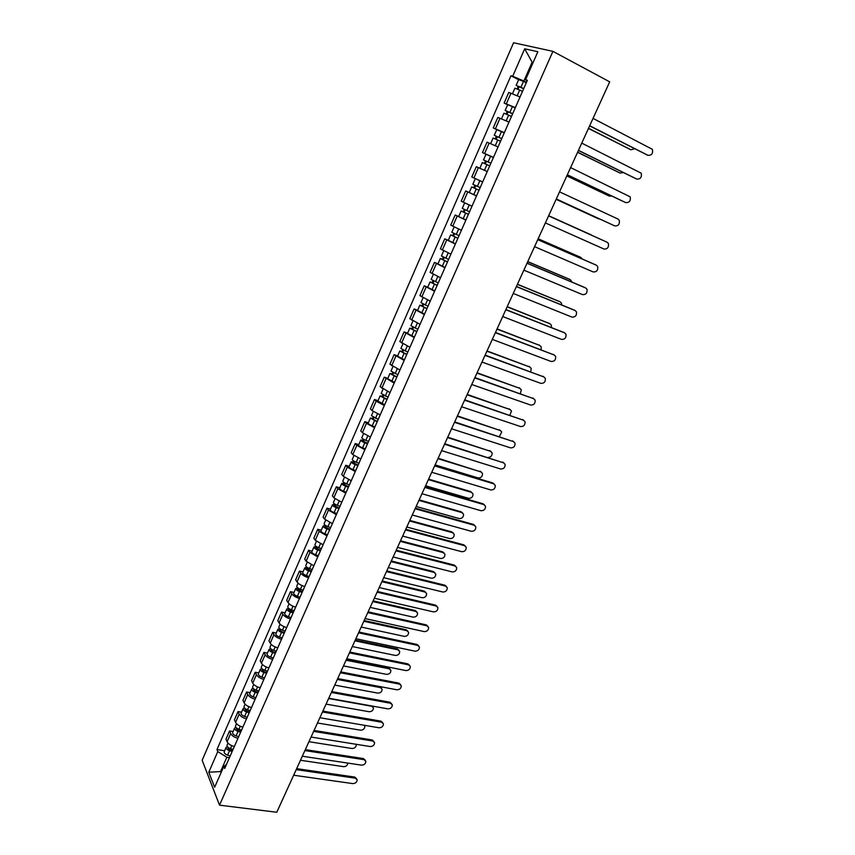 <?xml version="1.0" encoding="UTF-8"?>
<svg xmlns="http://www.w3.org/2000/svg" width="855" height="855" viewBox="0 0 855 855"><rect width="100%" height="100%" fill="white"/><g stroke="black" fill="none" stroke-linecap="round" stroke-linejoin="round"><path stroke-width="1.28" d="M552.918 51.353L513.577 42.75L202.154 760.245L219.521 805.164L552.918 51.353L609.69 81.845L276.785 812.25L219.521 805.164M520.043 96.968L508.757 92.447L504.129 103.049L515.351 107.612M507.646 104.802L504.129 103.049M508.992 122.073L497.834 117.424L493.25 127.929L504.354 132.632M496.776 129.629L493.25 127.929M498.059 146.942L487.019 142.176L482.466 152.575L493.463 157.395M486.249 154.338L482.466 152.575M487.222 171.577L476.299 166.682L471.8 176.985L482.669 181.923M476.492 195.977L465.686 190.954L461.219 201.16L471.981 206.226M470.271 192.995L465.686 190.954M465.868 220.141L455.17 215L450.745 225.111L461.401 230.294M465.954 219.938L455.17 215M455.341 244.07L444.75 238.823L440.378 248.837L450.916 254.138M448.287 240.298L444.75 238.823M444.91 267.786L434.436 262.421L430.097 272.339L440.528 277.747M437.974 263.842L434.436 262.421M434.575 291.277L424.208 285.805L419.912 295.627L430.236 301.152M427.746 287.173L424.208 285.805M424.347 314.544L414.077 308.965L409.823 318.701L420.04 324.323M417.625 310.29L414.077 308.965M414.205 337.607L404.052 331.911L399.83 341.562L409.94 347.29M407.589 333.194L404.052 331.911M404.159 360.447L394.102 354.654L389.923 364.209L399.937 370.044M397.65 355.894L394.102 354.654M394.198 383.072L384.248 377.183L380.112 386.652L390.019 392.595M387.796 378.38L384.248 377.183M384.333 405.505L376.168 401.166L374.49 399.509L370.386 408.893L372.053 410.582L380.197 414.932M378.028 400.664L374.49 399.509M374.565 427.724L366.464 423.353L364.818 421.633L360.746 430.931L362.381 432.683L370.461 437.065M368.355 422.744L364.818 421.633M364.882 449.741L356.834 445.348L355.231 443.553L351.202 452.765L352.784 454.582L360.81 458.996M358.769 444.621L355.231 443.553M355.285 471.565L347.29 467.129L345.73 465.28L341.733 474.418L343.283 476.299L351.245 480.734M349.268 466.306L345.73 465.28M345.773 493.185L337.843 488.729L336.314 486.816L332.36 495.868L333.867 497.802L341.776 502.28M339.852 487.799L336.314 486.816M336.346 514.625L328.47 510.136L326.984 508.159L323.062 517.125L324.537 519.124L332.381 523.634M330.522 509.099L326.984 508.159M327.005 535.861L319.182 531.34L317.729 529.309L313.838 538.201L315.281 540.264L323.072 544.795M321.277 530.218L317.729 529.309M317.739 556.915L309.98 552.373L308.559 550.267L304.711 559.085L306.111 561.211L313.849 565.764M312.107 551.144L308.559 550.267M308.57 577.777C304.904 576.633 302.328 575.116 300.864 573.213L299.474 571.055L295.659 579.786L297.027 581.966C298.481 583.89 301.046 585.418 304.711 586.551M303.012 571.888L299.474 571.055M299.464 598.468C295.809 597.346 293.254 595.817 291.812 593.862L290.465 591.649L286.682 600.317L288.017 602.551C289.439 604.517 291.983 606.056 295.648 607.157M294.002 592.451L290.465 591.649M290.454 618.967C286.799 617.876 284.266 616.337 282.855 614.339L281.541 612.073L277.79 620.666L279.083 622.953C280.483 624.962 283.005 626.501 286.66 627.591M285.078 612.832L281.541 612.073M281.509 639.294C277.864 638.225 275.353 636.676 273.963 634.645L272.692 632.315L268.962 640.833L270.233 643.174C271.601 645.226 274.113 646.786 277.757 647.834M276.218 633.042L272.692 632.315M272.649 659.44C269.004 658.403 266.514 656.843 265.157 654.759L263.906 652.386L260.219 660.83L261.448 663.223C262.795 665.318 265.285 666.879 268.919 667.905M267.444 653.081L263.906 652.386M263.864 679.415C260.23 678.4 257.75 676.829 256.425 674.713L255.207 672.287L251.552 680.655L252.749 683.102C254.063 685.24 256.543 686.811 260.166 687.815M258.744 672.938L255.207 672.287M255.153 699.208C251.53 698.225 249.062 696.654 247.768 694.495L246.582 692.016L242.959 700.309L244.124 702.81C245.406 704.99 247.865 706.561 251.488 707.545M250.12 692.636L246.582 692.016M246.518 718.841C242.895 717.879 240.447 716.298 239.176 714.107L238.032 711.574L234.43 719.803L235.574 722.347C236.835 724.57 239.272 726.152 242.884 727.103M241.559 712.162L238.032 711.574M237.957 738.314C234.345 737.373 231.919 735.781 230.668 733.547L229.546 730.972L225.987 739.126L227.088 741.723C228.328 743.978 230.743 745.571 234.356 746.501M233.084 731.517L229.546 730.972M533.039 62.704L532.12 62.223L523.869 81.022L526.466 82.358M523.869 81.022L512.701 76.255L524.692 48.788L537.859 51.738L525.558 79.75L527.065 81.011M226.404 764.573L223.828 766.369L224.694 768.474L527.396 80.242L525.558 79.75M223.828 766.369L214.648 787.263L208.791 772.215L217.79 751.598L226.853 757.252L220.643 771.392L221.114 772.557M512.701 76.255L510.937 75.785L216.967 749.579L217.79 751.598M221.563 771.52L208.791 772.215M229.461 757.626L226.853 757.252M533.146 62.468L532.12 62.223L524.692 48.788M518.632 79.729L510.937 75.785M224.673 750.722L216.967 749.579M647.577 155.183L589.619 125.888M589.694 125.717L647.972 155.321C651.713 155.492 653.177 153.494 652.365 149.315L593.028 118.396M523.655 88.76L516.142 85.425L520.919 87.253L523.484 81.417L518.686 79.601L516.142 85.404M523.72 88.589L520.919 87.253M526.285 82.764L523.484 81.417M518.055 89.241L519.188 86.654M588.529 128.282L631.001 149.785L634.667 148.77M522.512 91.335L514.934 88.161L512.53 93.644M630.637 149.668L588.454 128.442M517.136 88.845L518.098 86.644M636.227 178.855L578.408 150.48M578.461 150.362L636.815 179.069C640.491 179.251 641.966 177.284 641.229 173.191L581.763 143.116M624.973 202.293L567.303 174.847M567.335 174.773L625.764 202.603C629.387 202.774 630.862 200.85 630.188 196.842L570.606 167.601M512.626 113.822L505.155 110.487L509.879 112.379L512.423 106.608L507.678 104.727L505.155 110.477M512.679 113.704L509.879 112.379M515.223 107.933L512.423 106.608M507.036 114.356L508.18 111.749M577.638 152.179L620.164 173.052L623.263 172.55M511.482 116.43L503.969 113.202L501.532 118.749M619.608 172.849L577.585 152.297M506.117 113.961L507.143 111.631M501.703 138.649L494.276 135.314L496.776 129.607L504.258 132.856M501.735 138.574L494.276 135.314M496.124 139.226L497.279 136.608M566.844 175.852L609.423 196.105L611.795 196.041M500.549 141.278L493.1 138.008L490.642 143.619M608.685 195.816L566.812 175.916M495.216 138.831L496.285 136.373M556.316 198.959L614.809 225.923L556.306 198.98M614.809 225.923C618.379 226.094 619.854 224.202 619.244 220.269L618.026 219.072L559.555 191.851M548.611 215.866L607.136 242.243L548.6 215.877M545.394 222.92L603.951 249.029C607.478 249.19 608.963 247.341 608.397 243.483L607.136 242.243M537.784 239.614L595.561 264.804M534.578 246.646L593.188 271.933C596.672 272.082 598.158 270.266 597.656 266.493L596.352 265.2L537.752 239.678M490.888 163.241L483.502 159.906L485.982 154.253L493.399 157.544M490.909 163.209L483.502 159.906M485.309 163.861L486.474 161.221M486.281 171.15L482.37 169.365M556.156 199.311L600.092 219.169M489.733 165.881L482.338 162.568L479.869 168.2M598.778 218.955L556.145 199.333M484.411 163.455L485.533 160.89M478.234 179.988L482.648 181.997L478.234 179.988M480.179 187.608L472.836 184.263L475.295 178.663M476.556 195.848L473.777 194.598L476.235 188.998L479.014 190.259L473.638 187.79L474.632 188.218L475.765 185.621M592.045 235.435L548.675 215.727L591.329 234.943M476.235 188.998L471.682 186.903L473.734 187.801L474.867 185.204M473.777 194.598L469.235 192.482L471.682 186.903M474.611 188.25L473.734 187.801M469.545 211.773L462.266 208.385L464.682 202.881M468.615 204.708L466.125 203.565M468.422 214.338L463.079 211.88L464.073 212.275L465.152 209.817M582.244 258.99L580.844 257.441L538.148 238.823M468.39 214.402L461.123 211.003L463.196 211.826L464.265 209.4M538.169 238.769L580.085 257.066M464.03 212.371L463.196 211.826M527.054 263.148L585.077 287.633M523.859 270.159L582.533 294.622C585.964 294.761 587.449 292.976 587 289.279L585.664 287.953L527.011 263.255M459.017 235.713L451.793 232.282L454.133 226.949M457.917 238.214L452.605 235.756L453.61 236.108L454.636 233.778M572.048 282.097L570.445 279.745L527.717 261.705M457.874 238.31L450.66 234.879L452.755 235.617L453.749 233.362M455.459 243.803L448.266 240.351L450.66 234.879M527.759 261.609L569.89 279.435M453.545 236.269L452.755 235.617M516.431 286.457L574.678 310.258M513.246 293.447L571.974 317.109C575.362 317.237 576.847 315.484 576.452 311.861L575.073 310.493L516.367 286.607M448.586 259.428L441.426 255.955L443.692 250.782M447.518 261.865L442.238 259.396L443.253 259.717L444.215 257.515M561.756 304.904L561.511 303.194L560.153 301.847L517.382 284.384M447.454 262.004L440.304 258.52L442.42 259.204L443.339 257.099M445.06 267.433L437.92 263.949L440.293 258.531M517.446 284.245L559.779 301.633M443.157 259.941L442.42 259.204M505.904 309.553L564.364 332.702M502.729 316.532L561.5 339.392C564.845 339.51 566.341 337.789 565.989 334.241L564.578 332.841L505.818 309.745M438.252 282.93L431.155 279.414L433.346 274.402M437.215 285.292L431.967 282.823L432.993 283.112L433.902 281.038M551.422 327.444L551.325 325.135L549.947 323.756L507.133 306.86M437.129 285.474L430.033 281.958L432.17 282.556L433.025 280.611M434.768 290.86L427.682 287.333L430.033 281.968M507.218 306.678L549.754 323.639M432.865 283.4L432.17 282.556M495.473 332.435L554.126 354.943M492.309 339.392L551.133 361.473C554.425 361.579 555.921 359.891 555.611 356.407L554.179 354.985L495.366 332.67M428.013 306.197L420.97 302.649L423.097 297.786M426.998 308.505L421.782 306.026L422.819 306.282L423.674 304.337M541.076 349.738L541.236 346.884L539.826 345.473L496.979 329.132M426.902 308.719L419.869 305.171L422.028 305.705L422.808 303.91M424.561 314.063L417.529 310.493L419.858 305.182M497.086 328.908L539.794 345.452M422.669 306.635L422.028 305.705M485.148 355.114L543.93 376.948M481.985 362.05L540.852 383.361C544.111 383.457 545.597 381.8 545.33 378.391L543.865 376.927L485.02 355.391M417.871 329.261L410.881 325.67L412.944 320.967M416.887 331.505L411.704 329.025L412.751 329.239L413.542 327.422M530.709 371.797L531.233 368.441L529.79 366.998L486.923 351.202M416.77 331.761L409.791 328.17L411.971 328.63L412.687 326.995M414.451 337.041L407.482 333.439L409.78 328.181M487.04 350.945L529.865 367.03M412.57 329.656L411.971 328.63M474.899 377.579L533.798 398.74M471.746 384.494L530.656 405.056C533.873 405.142 535.369 403.517 535.134 400.161L533.648 398.676L474.76 377.899M407.824 352.11L400.888 348.477L402.887 343.924M406.862 354.291L401.711 351.8L402.769 351.993L403.507 350.293M520.332 393.61L521.315 389.805L519.851 388.341L476.951 373.09M406.734 354.579L399.809 350.956L402 351.352L402.662 349.855M404.426 359.816L397.522 356.182L399.798 350.978M477.09 372.78L520.011 388.405M402.555 352.463L402 351.352M464.757 399.841L523.752 420.329M461.615 406.745L520.556 426.56C523.741 426.634 525.237 425.031 525.034 421.75L523.527 420.233L464.596 400.204M397.864 374.747L390.992 371.081L392.915 366.677M396.934 376.863L391.814 374.372L392.873 374.533L393.567 372.951M509.901 415.199L511.482 410.988L509.986 409.502L467.065 394.775M396.784 377.194L389.912 373.528L392.135 373.859L392.723 372.513M394.508 382.388L387.646 378.712L389.901 373.56M467.225 394.433L510.232 409.598M392.637 375.067L392.135 373.859M454.7 421.9L513.802 441.736M451.568 428.783L510.542 447.87C513.695 447.935 515.18 446.363 515.02 443.136L513.481 441.608L454.518 422.306M387.999 397.169L381.18 393.471L383.04 389.217M387.091 399.232L382.003 396.741L383.072 396.87L383.713 395.405M499.352 436.531L501.735 431.989L500.218 430.471L457.265 416.267M386.93 399.606L380.112 395.908L382.345 396.164L382.869 394.967M384.675 404.746L377.867 401.038L380.101 395.929M457.446 415.883L500.538 430.61M382.816 397.457L382.345 396.164M444.739 443.766L503.926 462.95M441.608 450.628L500.613 469C503.734 469.053 505.22 467.503 505.091 464.34L503.531 462.79L444.536 444.205M378.231 419.399L371.455 415.669L373.261 411.554M377.344 421.408L372.278 418.907L373.357 419.003L373.945 417.657M488.237 457.478C491.048 457.115 492.32 455.555 492.063 452.797L490.524 451.269L447.56 437.578M377.162 421.814L370.397 418.074L372.652 418.277L373.111 417.219M374.928 426.902L372.214 425.854C369.584 424.753 368.238 423.856 368.174 423.161L370.386 418.106M447.742 437.162L490.92 451.44M373.079 419.655L372.652 418.277M434.864 465.43L492.822 483L494.137 483.983M431.743 472.281L490.781 489.947C493.859 489.99 495.344 488.451 495.248 485.351L493.666 483.791L434.639 465.911M368.537 441.426L365.833 440.389C363.215 439.288 361.879 438.38 361.825 437.664L363.567 433.688M367.682 443.371L362.648 440.87L363.738 440.934L364.273 439.705M435.11 464.896L478.105 477.934C481.13 477.988 482.594 476.492 482.477 473.435L480.916 471.885L437.931 458.697M367.49 443.809L364.786 442.783C362.167 441.682 360.831 440.774 360.778 440.047L363.044 440.186L363.45 439.256M365.267 448.864L362.563 447.838C359.944 446.738 358.619 445.829 358.566 445.081L360.767 440.079M438.134 458.237L481.386 472.088M363.428 441.64L363.044 440.186M425.074 486.912L483.064 503.798L484.422 504.835M421.964 493.73L481.023 510.713C484.069 510.734 485.565 509.227 485.49 506.181L483.887 504.61L424.839 487.425M358.94 463.25L356.236 462.234C353.628 461.144 352.303 460.225 352.271 459.456L353.959 455.619M358.106 465.141L353.104 462.641L354.194 462.673L354.686 461.561M425.587 485.779L468.604 498.326C471.597 498.369 473.061 496.883 472.975 493.891L471.394 492.33L428.387 479.634M357.892 465.622L355.199 464.607C352.591 463.517 351.266 462.587 351.234 461.818L353.521 461.892L353.863 461.102M355.701 470.624L352.997 469.609C350.39 468.529 349.075 467.6 349.054 466.809L351.223 461.85M428.612 479.142L470.603 491.55L471.928 492.566M353.863 463.431L353.521 461.892M415.37 508.191L473.381 524.404L474.792 525.494M412.27 514.999L471.351 531.297C474.375 531.308 475.861 529.822 475.808 526.83L474.194 525.248L415.113 508.746M349.428 484.881L346.724 483.887C344.127 482.808 342.823 481.867 342.812 481.055L344.437 477.357M348.616 486.719L343.646 484.208L344.747 484.219L345.185 483.214M416.15 506.481L459.178 518.547C462.149 518.579 463.602 517.115 463.549 514.176L461.946 512.605L418.929 500.399M348.391 487.232L345.698 486.228C343.101 485.159 341.797 484.208 341.786 483.396L344.084 483.406L344.373 482.754M346.211 492.191L343.518 491.198C340.921 490.118 339.617 489.178 339.617 488.344L341.765 483.428M419.164 499.865L461.166 511.803L462.555 512.861M344.383 485.031L344.084 483.406M405.751 529.288L463.795 544.838L465.248 545.992M402.662 536.085L461.764 551.699C464.757 551.699 466.242 550.235 466.221 547.307L464.586 545.704L405.484 529.886M339.991 506.32L337.308 505.337C334.711 504.279 333.429 503.317 333.429 502.462L335 498.893M339.211 508.105L334.262 505.594L335.374 505.572L335.769 504.664M406.798 527.011L449.837 538.597C452.776 538.607 454.229 537.175 454.197 534.279L452.584 532.697L409.545 520.973M338.975 508.64L336.282 507.667C333.696 506.598 332.403 505.636 332.413 504.781L334.957 504.215M336.806 513.556L334.123 512.583C331.537 511.525 330.254 510.563 330.265 509.687L332.403 504.813M409.802 520.417L451.814 531.874L453.246 532.996M335 506.438L334.733 504.739M396.228 550.203L454.272 565.102L455.768 566.299M393.14 556.968L452.263 571.931C455.223 571.92 456.698 570.477 456.709 567.592L455.052 565.989L395.94 550.834M330.65 527.567L327.967 526.605C325.381 525.547 324.109 524.575 324.141 523.677L325.637 520.246M329.891 529.298L324.975 526.787L326.439 525.943M397.522 547.36L440.571 558.475C443.488 558.486 444.942 557.065 444.931 554.222L443.296 552.629L400.247 541.375M329.635 529.876L326.952 528.914C324.376 527.856 323.094 526.883 323.126 525.975L325.637 525.483M327.497 534.738L324.815 533.787C322.239 532.74 320.967 531.757 320.999 530.837L323.115 526.017M400.514 540.777L442.548 551.785L444.012 552.95M325.691 527.653L325.456 525.878M386.781 570.926L444.846 585.194L446.385 586.434M383.703 577.681L442.837 592.002C445.765 591.97 447.251 590.548 447.272 587.716L445.605 586.103L386.471 571.6M321.384 548.621L318.712 547.681C316.136 546.634 314.875 545.64 314.929 544.71L316.371 541.397M320.646 550.299L315.762 547.788L317.184 547.018M388.32 567.538L431.38 578.194C434.276 578.183 435.719 576.783 435.729 573.994L434.084 572.401L391.024 561.607M320.379 550.909L317.707 549.968C315.132 548.921 313.871 547.927 313.924 546.986L316.393 546.559M318.263 555.739L315.58 554.799C313.016 553.762 311.754 552.758 311.819 551.806L313.903 547.029M391.312 560.976L433.357 571.525L434.864 572.743M316.457 548.675L316.275 546.826M377.408 591.478L435.494 605.116L437.065 606.398M374.34 598.211L433.496 611.891C436.403 611.849 437.878 610.438 437.92 607.659L436.242 606.045L377.098 592.173M312.203 569.505L309.531 568.575C306.966 567.538 305.727 566.534 305.791 565.55L307.18 562.376M311.487 571.129L306.624 568.607L308.024 567.912M379.203 587.545L422.274 597.741C425.138 597.72 426.581 596.341 426.613 593.605L424.956 592.002L381.886 581.667M311.209 571.76L308.537 570.841C305.972 569.804 304.733 568.799 304.808 567.806L307.223 567.453M309.104 576.548L306.443 575.629C303.878 574.592 302.638 573.587 302.713 572.594L304.786 567.859M382.185 581.005L424.23 591.104L425.779 592.365M307.319 569.526L307.159 567.592M368.131 611.849L426.218 624.866L427.821 626.202M365.064 618.56L424.23 631.61C427.105 631.556 428.579 630.167 428.644 627.431L426.955 625.817L367.789 612.586M303.108 590.185L300.447 589.277C297.882 588.251 296.653 587.235 296.738 586.209L298.074 583.163M302.413 591.767L297.583 589.245L298.929 588.625M370.162 607.381L413.243 617.139C416.075 617.107 417.518 615.739 417.571 613.046L415.893 611.432L372.823 601.557M302.125 592.43L299.453 591.521C296.899 590.506 295.67 589.48 295.755 588.454L298.139 588.155M300.03 597.175L297.369 596.277C294.815 595.251 293.586 594.225 293.682 593.188L295.734 588.497M373.133 600.851L415.188 610.523L416.77 611.827M298.245 590.185L298.139 588.176M358.929 632.037L417.026 644.446L418.661 645.824M355.872 638.738L415.038 651.168C417.892 651.104 419.367 649.725 419.452 647.043L417.742 645.418L358.576 632.807M294.088 610.705L291.427 609.807C288.883 608.792 287.665 607.755 287.772 606.697L289.054 603.769M293.415 612.223L288.605 609.701L289.92 609.155M361.195 627.057L404.276 636.366C407.087 636.323 408.53 634.976 408.605 632.326L406.916 630.712L363.835 621.275M293.105 612.928L290.454 612.03C287.9 611.015 286.682 609.978 286.799 608.91L288.926 608.536M291.042 617.631L288.381 616.733C285.837 615.728 284.619 614.681 284.736 613.612L286.778 608.963M364.166 620.548L406.221 629.782L407.835 631.129M289.257 610.662L289.311 608.792M349.802 652.055L407.91 663.865L409.566 665.286M346.756 658.745L405.933 670.566C408.765 670.491 410.229 669.123 410.325 666.483L408.605 664.859L349.439 652.857M285.143 631.033L282.492 630.156C279.948 629.152 278.751 628.094 278.869 626.993L280.098 624.193M284.491 632.508L281.445 631.503L279.713 629.985L280.996 629.504M352.303 646.562L395.395 655.443C398.174 655.379 399.616 654.054 399.702 651.446L398.002 649.832L354.921 640.833M284.17 633.234L281.519 632.358C278.987 631.353 277.779 630.306 277.907 629.195L279.82 628.735M282.118 637.894L279.478 637.028C276.935 636.024 275.738 634.966 275.866 633.854L277.886 629.248M355.263 640.064L397.329 648.881L398.964 650.27M280.355 630.958L280.558 629.259M340.75 671.902L398.868 683.124L400.557 684.588M337.714 678.571L396.891 689.793C399.702 689.707 401.166 688.361 401.284 685.763L399.552 684.139L340.376 672.746M276.283 651.189L273.632 650.324C271.099 649.33 269.913 648.261 270.052 647.128L271.227 644.435M275.652 652.611L272.606 651.628L270.896 650.089L272.136 649.682M343.486 665.906L386.578 674.36C389.335 674.285 390.778 672.971 390.885 670.406L389.164 668.792L346.083 660.22M275.321 653.37L272.67 652.515C270.148 651.521 268.951 650.452 269.101 649.308L270.821 648.774M273.279 657.997L270.64 657.132C268.117 656.148 266.92 655.08 267.081 653.925L269.079 649.362M346.446 659.429L388.512 667.819L390.169 669.251M271.527 651.093L271.858 649.522M331.783 691.588L389.901 702.222L391.611 703.718M328.758 698.236L387.935 708.87C390.724 708.763 392.178 707.438 392.317 704.883L390.575 703.259L331.387 692.454M267.487 671.164L264.847 670.32C262.325 669.337 261.149 668.257 261.309 667.082L262.442 664.506M266.878 672.554L263.853 671.581L262.154 670.021L263.361 669.679M334.743 685.09L377.835 693.116C380.571 693.042 382.003 691.738 382.132 689.216L380.4 687.602L337.319 679.447M266.536 673.334L263.896 672.49C261.374 671.506 260.198 670.427 260.369 669.241L261.94 668.663M264.526 677.919L261.887 677.075C259.364 676.091 258.189 675.012 258.36 673.826L260.337 669.305M337.693 678.635L379.759 686.608L381.448 688.072M262.763 671.036L263.222 669.604M322.891 711.093L380.999 721.16L382.741 722.699M319.866 717.73L379.054 727.787C381.811 727.669 383.264 726.355 383.414 723.843L381.661 722.219L322.485 711.991M258.776 690.979L256.147 690.145C253.636 689.173 252.46 688.083 252.642 686.864L253.721 684.406M258.189 692.315L255.164 691.353L253.486 689.782L254.651 689.504M326.076 704.114L369.157 711.734C371.882 711.638 373.314 710.345 373.443 707.865L371.711 706.262L328.619 698.524M257.836 693.127L255.196 692.293C252.685 691.321 251.52 690.231 251.701 689.012L253.166 688.393M255.837 697.669L253.208 696.846C250.697 695.874 249.532 694.773 249.713 693.544L251.68 689.066M372.491 706.091L372.791 706.743M314.074 730.448L372.182 739.949L373.934 741.509M311.06 737.053L370.236 746.543C372.983 746.415 374.437 745.111 374.597 742.642L372.833 741.029L313.646 731.378M250.141 710.623L247.512 709.8C245.011 708.838 243.857 707.726 244.049 706.476L245.075 704.135M317.472 722.988L360.564 730.191C363.257 730.085 364.679 728.813 364.829 726.365L364.198 725.264M249.575 711.905L246.55 710.965L244.893 709.372L245.845 709.062M249.2 712.749L246.571 711.937C244.07 710.965 242.916 709.864 243.119 708.613L244.477 707.951M247.223 717.249L244.594 716.437C242.093 715.475 240.939 714.363 241.142 713.102L243.087 708.667M305.331 749.632L363.439 758.577L365.203 760.17M302.328 756.226L361.494 765.15C364.219 765.011 365.662 763.718 365.844 761.281L364.07 759.678L304.893 750.583M241.57 730.095L238.951 729.294C236.461 728.332 235.317 727.21 235.531 725.927L236.504 723.704M308.944 741.702L352.025 748.51C354.707 748.382 356.129 747.12 356.289 744.716L356.161 744.288M241.025 731.335L238.011 730.416L236.375 728.802L237.145 728.46M240.64 732.201L238.021 731.399C235.531 730.448 234.388 729.326 234.601 728.043L235.873 727.359M238.684 736.668L236.066 735.877C233.565 734.926 232.432 733.793 232.656 732.5L234.58 728.097M296.664 768.645L354.761 777.067L356.556 778.691M293.66 775.229L352.826 783.608C355.53 783.447 356.973 782.175 357.166 779.781L355.381 778.178L296.215 769.639M233.084 749.397L230.465 748.617C227.975 747.665 226.853 746.533 227.077 745.218L228.007 743.091M300.49 760.255L343.56 766.668C346.115 766.582 347.536 765.385 347.835 763.088M232.549 750.605L229.546 749.696L227.922 748.061L228.552 747.719M232.165 751.492L229.546 750.711C227.056 749.76 225.934 748.627 226.169 747.302L227.355 746.607M230.209 755.927L227.601 755.136C225.111 754.196 223.989 753.063 224.224 751.727L226.137 747.366M235.574 722.347L239.176 714.107M244.124 702.81L247.768 694.495M252.749 683.102L256.425 674.713M261.448 663.223L265.157 654.759M270.233 643.174L273.963 634.645M279.083 622.953L282.855 614.339M288.017 602.551L291.812 593.862M297.027 581.966L300.864 573.213M306.111 561.211L309.98 552.373M315.281 540.264L319.182 531.34M324.537 519.124L328.47 510.136M333.867 497.802L337.843 488.729M343.283 476.299L347.29 467.129M352.784 454.582L356.834 445.348M362.381 432.683L366.464 423.353M372.053 410.582L376.168 401.166M381.822 388.277L385.979 378.776M391.676 365.758L395.865 356.172M401.615 343.047L405.858 333.365M411.65 320.112L415.925 310.344M421.782 296.974L426.1 287.109M432.01 273.611L436.371 263.661M442.334 250.034L446.738 239.988M452.755 226.222L457.19 216.091M463.271 202.197L467.76 191.958M473.894 177.936L478.415 167.612M484.614 153.451L489.178 143.02M495.44 128.72L500.047 118.193M506.374 103.754L511.023 93.12M227.088 741.723L230.668 733.547M647.972 155.321L646.85 154.947M517.243 95.632L519.712 89.999M629.921 149.433L631.001 149.785M636.815 179.069L635.714 178.674M625.764 202.603L624.674 202.175M506.203 120.769L508.682 115.104M619.106 172.667L620.164 173.052M498.946 137.281L501.468 131.552M495.269 145.66L497.77 139.974M608.386 195.688L609.423 196.105M596.352 265.2L595.326 264.687M488.12 161.937L490.61 156.262M484.464 170.263L486.944 164.609M477.4 186.358L479.858 180.736M466.777 210.544L469.213 204.986M463.186 218.709L465.622 213.162M579.861 256.949L580.844 257.441M585.664 287.953L584.66 287.408M456.249 234.505L458.633 229.076M452.701 242.596L455.106 237.102M569.483 279.222L570.445 279.745M575.073 310.493L574.09 309.927M445.829 258.242L448.159 252.93M442.302 266.258L444.696 260.818M559.202 301.291L560.153 301.847M564.578 332.841L563.605 332.232M435.494 281.755L437.781 276.571M432.01 289.695L434.383 284.309M549.017 323.179L549.947 323.756M554.179 354.985L553.228 354.355M425.266 305.053L427.489 299.987M421.814 312.919L424.155 307.576M538.907 344.864L539.826 345.473M543.865 376.927L542.936 376.264M415.135 328.128L417.304 323.179M411.715 335.919L414.034 330.629M528.892 366.368L529.79 366.998M533.648 398.676L532.74 397.992M405.088 350.999L407.215 346.168M401.7 358.715L403.998 353.478M518.974 387.689L519.851 388.341M523.527 420.233L522.629 419.527M395.138 373.656L397.212 368.933M391.782 381.298L394.059 376.115M509.131 408.818L509.986 409.502M513.481 441.608L512.605 440.87M385.284 396.1L387.304 391.494M381.95 403.678L384.216 398.537M499.373 429.766L500.218 430.471M503.531 462.79L502.676 462.031M375.516 418.352L377.483 413.852M372.214 425.854L374.447 420.756M489.701 450.542L490.524 451.269M493.666 483.791L492.822 483M365.833 440.389L367.757 436.007M362.563 447.838L364.786 442.783M480.104 471.126L480.916 471.885M483.887 504.61L483.064 503.798M356.236 462.234L358.117 457.959M352.997 469.609L355.199 464.607M470.603 491.55L471.394 492.33M474.194 525.248L473.381 524.404M346.724 483.887L348.562 479.708M343.518 491.198L345.698 486.228M461.166 511.803L461.946 512.605M464.586 545.704L463.795 544.838M337.308 505.337L339.093 501.265M334.123 512.583L336.282 507.667M451.814 531.874L452.584 532.697M455.052 565.989L454.272 565.102M327.967 526.605L329.709 522.629M324.815 533.787L326.952 528.914M442.548 551.785L443.296 552.629M445.605 586.103L444.846 585.194M318.712 547.681L320.411 543.812M315.58 554.799L317.707 549.968M433.357 571.525L434.084 572.401M436.242 606.045L435.494 605.116M309.531 568.575L311.188 564.802M306.443 575.629L308.537 570.841M424.23 591.104L424.956 592.002M426.955 625.817L426.218 624.866M300.447 589.277L302.061 585.6M297.369 596.277L299.453 591.521M415.188 610.523L415.893 611.432M417.742 645.418L417.026 644.446M291.427 609.807L292.998 606.227M288.381 616.733L290.454 612.03M406.221 629.782L406.916 630.712M408.605 664.859L407.91 663.865M282.492 630.156L284.02 626.662M279.478 637.028L281.519 632.358M397.329 648.881L398.002 649.832M399.552 684.139L398.868 683.124M273.632 650.324L275.128 646.925M270.64 657.132L272.67 652.515M388.512 667.819L389.164 668.792M390.575 703.259L389.901 702.222M264.847 670.32L266.3 667.018M261.887 677.075L263.896 672.49M379.759 686.608L380.4 687.602M381.661 722.219L380.999 721.16M256.147 690.145L257.558 686.928M254.085 690.819L254.662 689.525M253.208 696.846L255.196 692.293M372.833 741.029L372.182 739.949M247.512 709.8L248.88 706.679M245.481 710.441L246.037 709.169M244.594 716.437L246.571 711.937M364.07 759.678L363.439 758.577M238.951 729.294L240.287 726.248M236.953 729.881L237.487 728.663M236.066 735.877L238.021 731.399M355.381 778.178L354.761 777.067M230.465 748.617L231.758 745.656M228.488 749.162L229.001 747.986M227.601 755.136L229.546 750.711M458.697 216.529L461.123 211.003"/></g></svg>
